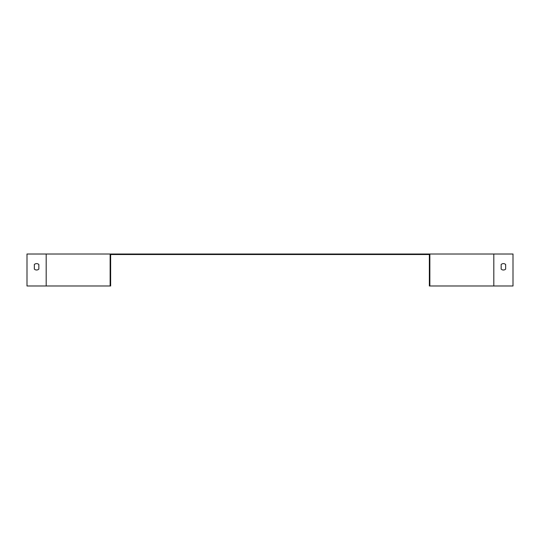 <?xml version="1.0" encoding="UTF-8"?>
<svg xmlns="http://www.w3.org/2000/svg" width="540" height="540" viewBox="0 0 540 540"><rect width="100%" height="100%" fill="white"/><g stroke="black" fill="none" stroke-linecap="round" stroke-linejoin="round"><path stroke-width="0.81" d="M110.646 285.984L27 285.984L27 254.016L110.133 254.016L110.133 285.984L110.646 285.984L110.646 254.522L429.867 254.522M429.354 254.522L429.354 285.984L513 285.984L513 254.016L110.133 254.016M505.649 269.089L505.649 264.519A3.2 3.2 0 0 0 501.167 264.519L501.167 269.089A3.2 3.2 0 0 0 505.649 269.089L505.649 264.519M429.867 285.984L429.867 254.016M34.351 269.089A3.2 3.2 0 0 0 38.833 269.089L38.833 264.519A3.2 3.2 0 0 0 34.351 264.519L34.351 269.089L34.351 264.519A3.2 3.2 0 0 1 38.833 264.519L38.833 269.089A3.2 3.2 0 0 1 34.351 269.089M501.167 269.089L501.167 264.519M493.817 285.984L493.817 254.016M46.184 285.984L46.184 254.016"/></g></svg>
